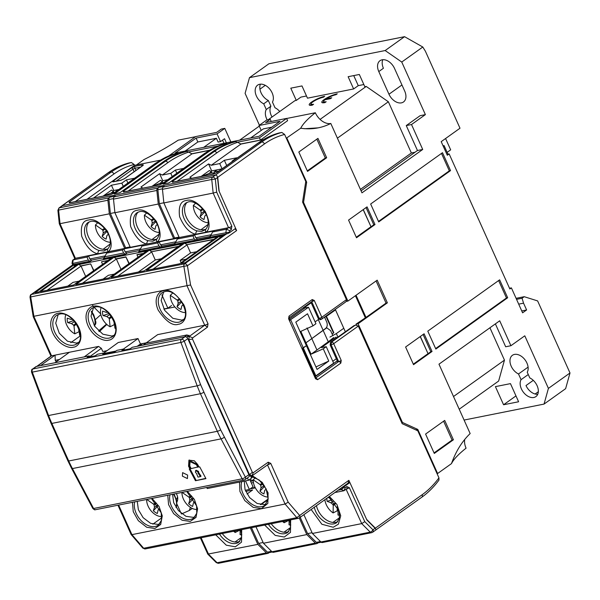 <?xml version="1.0" encoding="UTF-8"?>
<svg xmlns="http://www.w3.org/2000/svg" width="600" height="600" viewBox="0 0 600 600"><rect width="100%" height="100%" fill="white"/><g stroke="black" fill="none" stroke-linecap="round" stroke-linejoin="round"><path stroke-width="0.9" d="M197.093 509.528A13.688 9.135 54.5 0 1 183.42 499.072A13.688 9.135 54.5 0 1 181.942 492.428M191.273 495.66L188.782 497.033L189.465 497.865L189.773 500.347L188.655 503.678L193.478 498.675M188.782 497.033L182.085 492.397M188.655 503.678A11.115 7.418 54.5 0 0 192.63 506.43L193.425 502.882L195.083 501.638M189.465 497.865L191.812 496.327M189.773 500.347L193.013 497.963M159.15 232.447A13.688 9.15 54.9 0 1 144.413 215.167L146.663 213M153.585 218.632L151.23 219.915L151.905 220.755L152.205 223.237L151.08 226.575L155.805 221.722M151.23 219.915L144.413 215.167M151.08 226.575A11.115 7.425 54.9 0 0 155.04 229.335L155.85 225.78L157.267 224.468M151.905 220.755L154.132 219.308M152.205 223.237L155.325 220.972M99.3 331.657L106.815 324.45M95.392 320.483A9.158 5.745 21.2 0 1 95.633 323.925A9.158 5.745 21.2 0 1 95.168 324.772M98.55 330.968L106.462 324.127M92.4 304.935L93.817 307.013M94.005 307.26L100.65 313.868M182.385 476.13L182.602 472.635L187.627 475.08L187.417 478.575L182.385 476.13M198.69 472.635L198.51 471.39L196.163 470.243L195.548 470.685L197.895 471.825L198.075 473.077L198.69 472.635L201.045 476.168L200.423 476.61L198.075 473.077M200.423 476.61L197.978 477.097L196.5 473.393L195.45 472.32L195.548 470.685M104.993 353.692L104.602 352.822L97.433 354.255L95.332 355.755L87.113 357.397L89.213 355.897L36.42 366.45A2.542 1.695 -125.5 0 0 35.955 366.645L32.438 369.157A2.542 1.695 54.5 0 1 32.895 368.962L36.42 366.45M124.455 349.935L124.005 348.945L116.843 350.377L114.99 351.697L102.75 354.142L104.602 352.822M245.115 479.572L244.132 480A2.542 1.815 78.7 0 1 242.19 478.793L93.578 508.493L72.427 468.57L221.04 438.87L242.19 478.793A2.542 0.69 -27.9 0 0 245.385 477.15A2.542 1.695 54.5 0 1 245.115 479.572L248.632 477.06A2.542 1.695 -125.5 0 0 248.903 474.638L187.792 338.663A2.542 1.695 -125.5 0 0 185.025 336.75L132.225 347.303L130.125 348.803L121.905 350.445L124.005 348.945M89.662 356.888L89.213 355.897M197.647 464.43L194.31 460.778L188.933 460.192L188.558 466.245L189.938 468.855L189.24 468.998L195.45 480.72L205.942 478.627L199.733 466.897L199.028 467.04L197.647 464.43M185.025 336.75L181.507 339.263L32.895 368.962A2.542 1.815 78.7 0 0 32.295 372.127L180.9 342.428A2.542 0.398 -20.6 0 0 184.275 341.175L187.792 338.663M244.132 480L95.528 509.7A2.542 1.815 78.7 0 1 93.578 508.493A2.542 0.69 152.1 0 1 92.782 508.395L71.633 468.472A2.542 0.69 -27.9 0 0 72.427 468.57A101.745 72.57 -101.3 0 1 68.722 460.995L51.84 423.42L200.445 393.72A101.745 72.57 -101.3 0 1 197.197 385.822A2.542 0.398 -20.6 0 0 200.565 384.57L184.275 341.175A2.542 1.695 54.5 0 0 181.507 339.263A2.542 1.815 -101.3 0 0 180.9 342.428L197.197 385.822L48.585 415.522A2.542 0.398 159.4 0 1 47.828 415.507L51.06 423.36A2.542 0.547 -24.2 0 0 51.84 423.42A101.745 72.57 78.7 0 1 48.585 415.522L32.295 372.127A2.542 0.398 159.4 0 1 31.537 372.12C31.492 370.043 31.793 369.053 32.438 369.157M189.938 468.855L190.56 468.412L189.18 465.81L188.558 466.245M189.255 459.99L189.18 465.81M205.792 478.335L195.45 480.72M196.072 480.278L189.998 468.81M190.058 461.58L189.78 466.005L191.16 468.607L198.428 466.838L197.048 464.235L190.672 461.138L190.058 461.58L196.425 464.678L197.048 464.235M197.805 467.28L196.425 464.678M324.615 317.303L326.543 321.593C327.668 324.3 327.442 326.52 325.868 328.252L311.812 338.595L316.942 350.002L311.085 354.188L323.272 348.817L328.77 361.058L317.055 369.428L306.397 345.705L303.308 347.91L315.87 375.862L315.03 376.028M289.38 320.528L308.528 307.26L315.93 323.73L312.952 325.853L300.832 331.365L305.955 342.78A9.683 2.078 -24.2 0 0 305.303 343.275L311.812 338.595L305.955 342.78L311.085 354.188M332.798 361.252L336.33 358.725M315.87 375.862L333.653 363.157L326.25 346.688L323.272 348.817M328.77 361.058L315.93 366.923M316.942 350.002L328.275 341.79L323.153 330.382L326.798 327.817L330.615 330.66L332.873 335.67M336.525 338.07L336.075 337.08L321.368 347.587L326.25 346.688M333.705 337.522L328.275 341.79M185.325 312.57A13.688 9.135 54.5 0 1 171.803 302.115A13.688 9.135 54.5 0 1 170.325 295.343L172.605 293.108M179.558 298.748L177.157 300.075L177.84 300.907L178.148 303.382L177.03 306.712L181.778 301.793M177.157 300.075L170.325 295.343M177.03 306.712A11.115 7.418 54.5 0 0 181.005 309.465L181.808 305.918L183.33 304.642M177.84 300.907L180.105 299.423M178.148 303.382L181.305 301.065M190.455 507.322L189.255 510.518L181.387 513.99M176.212 493.567A9.158 8.317 37.3 0 1 176.91 502.103M192.278 508.433L189.255 510.518M241.778 481.643A17.205 11.482 54.5 0 0 246.337 499.095A17.205 11.482 54.5 0 0 261.735 506.655A17.205 11.482 54.5 0 0 264.998 505.215L268.185 498.75L266.145 488.925L259.298 480.082L250.642 476.033L251.572 478.095L248.49 480.3L207.233 488.543L206.745 487.47M184.493 336.855L187.222 334.905L145.958 343.147L143.235 345.097M187.222 334.905L187.8 336.195M248.49 480.3L247.425 477.923M240.135 530.857A14.25 9.495 54.1 0 1 239.325 530.37L235.208 532.493A13.688 9.12 54.1 0 1 233.603 531.27M241.822 534.787A13.688 9.12 54.1 0 1 240.075 534.607L240.15 529.965M235.208 532.493L235.237 530.947M335.52 309.885L328.095 315.188L327.877 314.692M329.94 337.08L336.353 333.57L343.778 328.267M323.257 317.993L328.095 315.188M326.017 316.522L333.337 332.618M333.457 333.075L332.13 334.028M114.585 324.817A14.25 9.51 54.5 0 1 114.292 324.675L110.1 326.782A13.688 9.135 54.5 0 1 101.062 307.86M115.613 328.23A13.688 9.135 54.5 0 1 114.922 328.222L114.308 322.02M107.708 312.157L106.343 312.39L102.585 311.093A11.115 7.418 54.5 0 0 103.028 315.585L106.755 316.522L108.915 318.09L109.328 319.05L111.75 316.995M110.1 326.782L109.328 319.05M113.933 321.075L114.292 324.675M109.042 313.507L103.028 315.585M106.755 316.522L109.913 314.505M108.915 318.09L111.308 316.335M208.11 222.667A13.688 9.15 54.9 0 1 193.373 205.388L195.615 203.22M202.545 208.853L200.183 210.135L200.858 210.968L201.157 213.45L200.032 216.788L204.757 211.935M200.183 210.135L193.373 205.388M200.032 216.788A11.115 7.425 54.9 0 0 203.993 219.548L204.81 215.993L206.22 214.688M200.858 210.968L203.085 209.528M201.157 213.45L204.278 211.185M288.757 531.518A16.538 11.018 54.1 0 1 286.942 532.102A16.538 11.018 54.1 0 1 271.26 523.748M239.805 541.298A16.538 11.018 54.1 0 1 237.99 541.89A16.538 11.018 54.1 0 1 222.3 533.528M337.71 521.73A16.538 11.018 54.1 0 1 335.895 522.322A16.538 11.018 54.1 0 1 316.447 505.71M375.375 528.158L366.6 519.39L349.868 482.543L348.487 482.82M340.785 488.325L341.362 489.592L344.22 487.192L344.032 486.772L349.868 482.543M344.032 486.772A2.542 0.555 155.6 0 1 340.98 488.183M338.093 490.245L341.362 489.592L343.928 490.74L346.545 488.985A2.542 1.695 -125.9 0 0 346.8 486.57L345.285 487.673L344.22 487.192M334.868 492.548L343.928 490.74L345.285 487.673M346.125 489.285L361.718 523.612L364.77 521.648L349.365 487.717L346.8 486.57M375.315 528.097L372.945 529.815A2.542 1.695 54.1 0 1 372.69 532.23L371.692 532.665A2.542 1.815 78.7 0 1 370.237 532.132L320.933 541.987L312.413 533.467L361.718 523.612L370.237 532.132A2.542 1.215 -45 0 0 372.945 529.815L364.77 521.648M318.097 542.842L317.325 543.398A2.542 1.815 -101.3 0 1 316.8 543.63A2.542 1.815 -101.3 0 1 315.337 543.105L271.98 551.768A2.542 1.815 78.7 0 0 273.435 552.3L316.8 543.63M269.145 552.623L268.373 553.185A2.542 1.815 -101.3 0 1 267.84 553.418A2.542 1.815 -101.3 0 1 266.385 552.885L217.08 562.74L208.56 554.22L201.09 537.765M200.4 537.908L207.788 554.123L257.865 544.373L266.385 552.885M207.788 554.123L216.248 562.575A2.542 1.215 -45 0 0 217.08 562.74A2.542 1.815 78.7 0 0 218.542 563.273L267.84 553.418M299.272 517.972L306.817 534.585L263.46 543.248L255.983 526.8M250.388 527.918L257.865 544.373M312.413 533.467L303.877 514.68M300.195 517.312L307.605 533.618L316.358 542.362A2.542 1.815 78.7 0 0 317.812 542.895L321.21 542.22M251.513 527.692L258.645 543.398L267.405 552.15A2.542 1.815 78.7 0 0 268.86 552.683L272.257 552M320.933 541.987A2.542 1.815 78.7 0 0 322.395 542.513L371.692 532.665M263.46 543.248L271.98 551.768M306.817 534.585L315.337 543.105M258.645 543.398L263.123 542.505M307.605 533.618L312.075 532.725M218.925 171.067L214.005 172.05L214.695 173.602M217.147 169.837L214.005 172.05M157.118 241.958A2.542 1.882 -135 0 1 156.863 239.07L156.863 239.07C165.578 228.15 148.343 209.01 139.47 211.673L137.032 212.7A16.538 11.055 54.9 0 0 134.828 227.64A16.538 11.055 54.9 0 0 148.14 240.697A2.542 1.462 105.8 0 0 146.835 244.013L130.297 247.32L114.907 212.715L158.265 204.045L173.655 238.657L157.118 241.958C161.355 238.59 161.093 231.72 156.337 221.333C149.025 212.295 142.725 208.612 137.43 210.27C131.64 210.825 129.375 216.225 130.642 226.47C135.142 236.903 140.542 242.752 146.835 244.013L157.118 241.958M206.07 232.178A2.542 1.882 -135 0 1 205.815 229.29L205.815 229.29C214.53 218.362 197.295 199.222 188.43 201.892L185.985 202.92A16.538 11.055 54.9 0 0 183.78 217.853A16.538 11.055 54.9 0 0 197.093 230.917A2.542 1.462 105.8 0 0 195.795 234.233L179.25 237.532L163.86 202.928L213.165 193.072L228.555 227.685L206.07 232.178C210.308 228.81 210.045 221.933 205.29 211.553C197.978 202.515 191.678 198.825 186.382 200.49C180.593 201.045 178.335 206.445 179.595 216.683C184.102 227.123 189.495 232.965 195.795 234.233L206.07 232.178M73.305 264.54L72.698 263.175L73.238 259.815L75.398 258.293L60.008 223.68L109.312 213.833L124.703 248.438L108.165 251.745A2.542 1.882 -135 0 1 107.91 248.858L107.91 248.858C116.625 237.93 99.39 218.79 90.517 221.46L88.08 222.487A16.538 11.055 54.9 0 0 85.875 237.42A16.538 11.055 54.9 0 0 99.188 250.478A2.542 1.462 105.8 0 0 97.882 253.8L75.398 258.293A2.542 1.703 -125.1 0 0 74.948 258.48L72.495 260.49L72.03 263.37L72.525 264.487A2.542 0.532 -24 0 0 73.305 264.54L89.918 261.218L91.463 260.13L104.13 257.603M156.757 239.19L152.812 241.208L148.14 240.697M157.02 238.913A16.538 11.055 54.9 0 1 155.288 239.468A16.538 11.055 54.9 0 1 138.945 229.95A16.538 11.055 54.9 0 1 138.135 212.085M205.71 229.41L201.765 231.42L197.093 230.917M205.972 229.125A16.538 11.055 54.9 0 1 204.24 229.68A16.538 11.055 54.9 0 1 187.898 220.17A16.538 11.055 54.9 0 1 187.087 202.305M107.805 248.97L103.86 250.987L99.188 250.478M108.067 248.692A16.538 11.055 54.9 0 1 106.335 249.248A16.538 11.055 54.9 0 1 89.992 239.737A16.538 11.055 54.9 0 1 89.183 221.873M60.03 223.447L58.597 210.09L107.903 200.235A2.542 1.815 -101.3 0 1 108.72 197.933L109.74 197.212A2.542 1.815 78.7 0 0 109.733 197.22A2.542 1.815 78.7 0 0 108.922 199.515L110.377 213.48L125.632 247.785L130.11 246.892M115.328 196.103A2.542 1.815 -101.3 0 1 115.335 196.095L114.315 196.815A2.542 1.815 78.7 0 0 113.49 199.118L156.855 190.455A2.542 1.815 -101.3 0 1 157.672 188.153L158.692 187.433A2.542 1.815 78.7 0 0 158.685 187.44A2.542 1.815 78.7 0 0 157.875 189.727L159.33 203.692L174.585 237.998L179.062 237.105M164.28 186.322A2.542 1.815 -101.3 0 1 164.288 186.315L163.267 187.035A2.542 1.815 78.7 0 0 162.45 189.33L211.748 179.483L213.165 193.072L216.683 192.142L231.847 226.245L231.315 229.605L229.785 230.678L226.388 229.208L225.855 232.567L226.462 233.933A2.542 0.532 -24 0 0 229.755 232.493L235.635 228.353L219.165 191.317L217.71 177.337M210.84 234.788L195.757 237.803L194.542 234.795L214.125 230.88L212.58 231.968L209.85 237.255L226.462 233.933M91.942 260.032L89.692 261.75L91.463 260.13L89.805 258.975L88.59 255.968L108.172 252.053L106.627 253.14L103.898 258.428L125.227 254.16L126.78 253.072L125.123 251.917L123.907 248.91L143.49 244.995L141.945 246.083L139.215 251.37L160.545 247.103L162.09 246.015L160.44 244.86L159.225 241.853L178.808 237.938L177.262 239.025L174.532 244.312L195.862 240.045L197.407 238.958L210.083 236.423M162.09 246.015L174.765 243.48M127.26 252.975L125.002 254.692L126.78 253.072L139.447 250.538M88.59 255.968L87.045 257.055L88.26 260.07L72.915 263.377M87.045 257.055L72.81 259.987M62.04 205.815L58.957 207.983A2.542 1.703 54.9 0 1 59.415 207.788A2.542 1.815 -101.3 0 0 58.597 210.09L57.892 210.322L59.295 223.763L74.625 258.233A2.542 0.532 156 0 0 75.398 258.293M229.785 230.678L229.567 232.072L210.292 235.68M217.718 177.42L215.325 179.108L211.748 179.483A2.542 1.815 -101.3 0 1 212.565 177.18L163.267 187.035M195.757 237.803L197.407 238.958M194.542 234.795L192.998 235.882L194.205 238.89L195.862 240.045M174.975 242.737L194.205 238.89M160.44 244.86L175.523 241.845M159.225 241.853L157.68 242.94L158.895 245.947L160.545 247.103M139.657 249.795L158.895 245.947M125.123 251.917L140.205 248.903M123.907 248.91L122.363 249.998L123.578 253.013L125.227 254.16M104.34 256.853L123.578 253.013M89.805 258.975L104.887 255.96M89.918 261.218L88.26 260.07M107.903 200.235L109.312 213.833M163.86 202.928L162.45 189.33M212.58 231.968L226.388 229.208L228.555 227.685A2.542 1.703 -125.1 0 1 231.315 229.605M177.262 239.025L192.998 235.882M141.945 246.083L157.68 242.94M106.627 253.14L122.363 249.998M173.655 238.657L174.585 237.998M124.703 248.438L125.632 247.785M97.882 253.8L108.165 251.745C112.403 248.377 112.14 241.5 107.385 231.12C100.073 222.083 93.773 218.392 88.477 220.05C82.688 220.605 80.422 226.005 81.69 236.25C86.19 246.69 91.59 252.532 97.882 253.8M158.265 204.045L156.855 190.455M114.907 212.715L113.49 199.118M163.845 202.792L159.33 203.692M114.892 212.572L110.377 213.48M528.09 367.125L518.505 373.972A11.445 7.643 54.5 0 1 511.192 366.188A11.445 7.643 54.5 0 1 512.408 355.305A11.445 7.643 54.5 0 1 526.928 363.045A11.445 7.643 54.5 0 1 527.243 372.225L529.808 377.925A11.445 7.643 54.5 0 1 537.112 385.71A11.445 7.643 54.5 0 1 535.898 396.6A11.445 7.643 54.5 0 1 521.377 388.853A11.445 7.643 54.5 0 1 521.062 379.673L528.278 374.528M533.287 380.347L526.005 385.553A11.445 7.643 -125.5 0 0 537.735 394.275M260.407 84.165A11.445 7.643 -125.5 0 0 261.03 92.73A11.445 7.643 -125.5 0 0 268.335 100.507L270.9 106.215L266.28 109.515L263.715 103.815A11.445 7.643 54.5 0 1 256.403 96.03A11.445 7.643 54.5 0 1 257.618 85.148A11.445 7.643 54.5 0 1 272.138 92.887A11.445 7.643 54.5 0 1 272.452 102.067L275.017 107.767A11.445 7.643 54.5 0 1 279.75 111.502M270.9 106.215A11.445 7.643 -125.5 0 0 271.215 115.395A11.445 7.643 -125.5 0 0 272.048 117.007M267.195 119.91A11.445 7.643 54.5 0 1 266.587 118.695A11.445 7.643 54.5 0 1 266.28 109.515M323.752 101.715A10.178 2.183 -24.2 0 0 322.68 102.81M311.16 104.235A10.178 2.183 -24.2 0 0 310.095 105.33M363.18 209.647L371.017 226.778L363.285 209.572M420.217 336.555L428.055 353.685L420.322 336.48M259.942 89.175L265.298 85.343M382.793 59.707A11.445 7.643 -125.5 0 0 383.415 68.273L378.788 71.573A11.445 7.643 54.5 0 1 380.002 60.69A11.445 7.643 54.5 0 1 394.522 68.43L404.707 91.095A11.445 7.643 54.5 0 1 403.493 101.977A11.445 7.643 54.5 0 1 388.972 94.238L378.788 71.573M521.062 379.673L518.505 373.972M518.7 304.132L523.553 303.165L522.06 298.245L524.22 296.7L516.09 298.327M516.548 299.347L522.06 298.245M523.553 303.165L526.612 309.96L521.752 310.935M326.168 101.738A8.137 1.748 155.8 0 1 323.678 101.55A8.137 1.748 155.8 0 1 324.93 99.765L330.48 98.655L331.718 97.77L326.168 98.88A8.137 1.748 155.8 0 1 336.03 94.688L337.267 93.81A10.178 2.183 -24.2 0 0 326.858 97.898A10.178 2.183 -24.2 0 0 321.817 102.382A10.178 2.183 -24.2 0 0 324.93 102.615L326.168 101.738M326.423 99.465L326.168 98.88M313.575 104.25A8.137 1.748 155.8 0 1 311.085 104.062A8.137 1.748 155.8 0 1 315.12 100.477A8.137 1.748 155.8 0 1 323.445 97.208L324.675 96.323A10.178 2.183 -24.2 0 0 314.272 100.41A10.178 2.183 -24.2 0 0 309.233 104.903A10.178 2.183 -24.2 0 0 312.345 105.135L313.575 104.25M226.38 142.815L224.542 138.735L220.538 141.593L218.108 142.08L216.397 138.27L197.843 141.975L196.095 138.083L217.072 133.89L224.782 128.385L221.288 129.083L216.66 132.382L195.683 136.583L168.773 155.91M220.538 141.593L217.072 133.89M237.502 142.178L259.462 137.79L286.59 118.41L265.612 122.602L270.24 119.302L266.737 120L259.035 125.505L280.013 121.312L259.05 136.282L175.125 153.06L196.095 138.083M185.13 151.058L197.843 141.975M250.657 137.962L263.37 128.88L271.763 127.208M259.035 125.505L261.233 130.403M443.257 146.235L444.105 145.627L443.077 145.83M286.627 118.493L315.337 112.755A14.205 9.48 -125.5 0 0 330.795 123.465L361.972 192.84L422.715 149.46L411.51 124.53L425.385 114.623L401.752 62.047L385.155 50.543L249.48 77.655L268.89 63.795L404.558 36.682L422.79 47.017L425.37 51.165L459.998 128.22L441.195 141.653L447.308 155.25L449.153 153.922L447.945 154.17L444.105 145.627M447.945 154.17L447.09 154.778M316.837 139.163L325.312 158.017L307.305 170.88M366.06 207.593L373.793 224.798L371.017 226.778M356.272 237.24L370.89 226.8M378.487 221.438L449.325 170.843L441.495 153.413M435.63 348.577L506.467 297.983L498.63 280.553M413.31 364.155L427.928 353.715M428.055 353.685L430.83 351.705L423.097 334.5M434.055 452.918L452.07 440.055L453.405 439.785L444.697 420.412L425.58 434.062L434.287 453.442L453.405 439.785M443.595 421.2L452.07 440.055M188.55 151.958L217.733 146.13M445.575 138.517L450.668 149.843L447.135 152.363M268.335 100.507L263.715 103.815M306.495 95.992L300.915 97.11L296.288 100.41L290.79 88.17L301.98 85.935L307.478 98.175L353.632 88.95L358.26 85.65L353.737 75.593M353.632 88.95L348.135 76.71L359.325 74.475L364.822 86.715L366.225 86.438L388.357 101.767L411.375 152.985L415.013 152.257M337.403 138.165L388.357 101.767M366.225 86.438L320.077 119.392M360.42 189.382L411.375 152.985M425.385 114.623L420.135 115.672L406.26 125.58L417.465 150.51L361.058 190.8M385.155 50.543L404.558 36.682M239.618 140.167L259.305 126.105M268.29 119.685L294.892 100.688L296.288 100.41M230.865 141.915L224.782 128.385M495.42 386.632L510.457 383.625L518.602 401.76L503.572 404.76L495.42 386.632M495.382 323.88L505.673 346.77L510.915 345.72L499.71 320.79L438.975 364.178L470.153 433.56C462.082 441.322 455.857 451.342 451.478 463.62A95.64 20.49 155.8 0 1 466.08 448.162A14.205 9.48 -125.5 0 1 464.73 439.447M453.51 396.525L504.465 360.127L498.63 381.053L459.21 409.207M489.93 327.78L504.465 360.127M538.327 391.717L535.118 394.013M515.97 395.903L503.572 404.76M524.22 296.7L537.615 300.907L570 372.975L565.62 388.673L544.043 404.085L548.415 388.388L524.79 335.812L510.915 345.72M464.092 420.06L544.043 404.085M509.528 288.27L511.403 287.895L509.857 288.998L449.153 153.922M511.403 287.895L522.6 312.825L526.612 309.96M363.84 84.532L358.26 85.65M203.685 147.352L216.397 138.27M222.54 140.16L223.95 143.303M570 372.975L548.415 388.388M305.625 182.4L306.683 182.19L303.548 202.395L347.903 301.087L377.19 280.17L387.375 302.835L386.04 303.097L376.087 280.957M417.465 150.51L422.715 149.46M406.26 125.58L411.51 124.53M401.752 62.047L422.79 47.017M298.83 152.025L307.538 171.398L326.655 157.748L317.947 138.375L298.83 152.025M325.312 158.017L326.655 157.748M373.793 224.798L375 224.55L367.058 206.873L348.562 220.087L356.505 237.765L375 224.55M449.325 170.843L450.54 170.602L442.493 152.7L370.657 204.007L378.705 221.91L450.54 170.602M507.675 297.743L499.635 279.832L427.793 331.147L435.84 349.05L507.675 297.743L506.467 297.983M432.037 351.465L424.095 333.788L405.6 347.002L413.543 364.68L432.037 351.465L430.83 351.705M270.24 119.302L271.215 121.485M315.337 112.755A95.64 20.49 -24.2 0 0 300.735 128.212A95.64 68.22 78.7 0 0 318.135 127.86A95.64 68.22 78.7 0 0 330.795 123.465M240.705 144.007L260.483 140.055L259.462 137.79M191.752 153.788L209.505 150.24M260.483 140.055L287.61 120.675L286.59 118.41M249.48 77.655L245.1 93.352L259.425 125.22M136.485 164.947L144.083 159.517A95.64 20.49 -24.2 0 0 178.215 140.16L195.502 136.703M387.375 302.835L358.087 323.752L355.987 324.173L366 317.415L356.048 295.275M366 317.415L386.04 303.097M451.478 463.62L437.61 473.52L417.803 429.442L415.74 429.855M437.055 473.632L437.61 473.52M318.135 127.86L304.71 128.722L300.735 128.212L286.312 138.225M306.683 182.19L286.875 138.113M358.087 323.752L402.442 422.452L417.803 429.442M402.442 422.452L401.692 422.603M356.407 325.103L355.987 324.173M365.235 317.565L355.418 295.718M347.903 301.087L346.118 301.447M303.548 202.395L302.798 202.545M251.317 477.525L254.16 476.963M253.23 480.457L249.862 479.73M345.368 331.8L335.295 309.397M245.295 490.275L249.353 489.465L245.498 480.9M249.72 479.423L253.05 486.825L249.353 489.465M253.447 482.588L251.333 483.007M250.605 481.388L253.237 480.69M307.028 327.945L311.812 338.595L323.153 330.382L318.3 319.59M312.952 325.853L307.515 313.77L295.8 322.132L306.397 345.705L301.942 348.487M290.752 319.957L303.308 347.91M315.097 321.877L318.735 319.275M311.19 302.782L303.653 308.168L308.528 307.26M289.095 521.077A14.25 9.495 54.1 0 1 288.278 520.59L284.16 522.713A13.688 9.12 54.1 0 1 282.555 521.49M290.775 525.007A13.688 9.12 54.1 0 1 289.028 524.827L289.11 520.178M284.16 522.713L284.19 521.16M163.845 308.97L167.873 308.168L161.865 294.81M171.57 305.52L167.873 308.168M253.785 487.695L252.84 488.362M255.075 487.357L252.855 488.362L254.093 487.47M338.048 511.29A14.25 9.495 54.1 0 1 337.23 510.803L333.112 512.933A13.688 9.12 54.1 0 1 324.892 499.673M339.735 515.22A13.688 9.12 54.1 0 1 337.98 515.04L338.1 508.14M331.267 498.832L328.028 497.438M333.112 512.933L333.24 505.553L335.595 503.625M332.355 499.815L327.09 501.315L330.862 502.778L332.925 504.585L333.24 505.553M327.09 501.315A11.115 7.402 54.1 0 1 326.933 498.217M337.305 506.46L337.23 510.803M330.862 502.778L333.585 501.097M332.925 504.585L335.145 503.002M110.198 242.235A13.688 9.15 54.9 0 1 95.46 224.955L97.71 222.78M104.632 228.42L102.278 229.702L102.953 230.535L103.252 233.017L102.127 236.355L106.852 231.502M102.278 229.702L95.46 224.955M102.127 236.355A11.115 7.425 54.9 0 0 106.087 239.115L106.898 235.56L108.315 234.255M102.953 230.535L105.18 229.095M103.252 233.017L106.373 230.752M268.23 497.048A13.688 9.135 54.5 0 1 254.708 486.585A13.688 9.135 54.5 0 1 253.23 479.812L255.517 477.577M262.462 483.225L260.062 484.553L260.745 485.377L261.053 487.86L259.935 491.19L264.69 486.27M260.062 484.553L253.23 479.812M259.935 491.19A11.115 7.418 54.5 0 0 263.91 493.942L264.712 490.395L266.235 489.12M260.745 485.377L263.01 483.893M261.053 487.86L264.21 485.535M79.267 331.875A14.25 9.51 54.5 0 1 78.975 331.733L74.782 333.84A13.688 9.135 54.5 0 1 65.745 314.918M80.295 335.288A13.688 9.135 54.5 0 1 79.613 335.28L78.99 329.077M72.39 319.215L71.025 319.447L67.267 318.15A11.115 7.418 54.5 0 0 67.718 322.642L71.438 323.58L73.597 325.147L74.01 326.108L76.44 324.053M74.782 333.84L74.01 326.108M78.615 328.14L78.975 331.733M73.733 320.565L67.718 322.642M71.438 323.58L74.595 321.562M73.597 325.147L75.99 323.392M177.352 501.015A8.902 5.94 54.5 0 1 177.18 501.143A8.902 5.94 54.5 0 1 176.828 501.375M176.385 499.252A6.93 4.627 -125.5 0 0 177.51 496.553M161.775 516.585A13.688 9.135 54.5 0 1 148.102 506.13A13.688 9.135 54.5 0 1 146.625 499.485M155.955 502.717L153.465 504.097L154.148 504.923L154.455 507.405L153.337 510.735L158.16 505.732M153.465 504.097L146.767 499.455M153.337 510.735A11.115 7.418 54.5 0 0 157.312 513.487L158.115 509.94L159.765 508.695M154.148 504.923L156.495 503.385M154.455 507.405L157.695 505.02M187.35 491.347L194.407 499.455L197.595 508.815L196.005 517.418L190.2 521.43L182.047 520.207L173.625 513.607L168.57 504.623L167.775 495.255M152.032 498.405L159.09 506.513L162.278 515.873L160.688 524.475L154.882 528.487L146.73 527.265L138.308 520.665L133.252 511.68L132.458 502.312M252.233 475.658L262.252 482.377L268.072 492.847L267.832 503.415L261.442 508.658L253.2 507.36L244.77 500.558L239.917 491.46L239.513 482.092M58.2 314.52L55.718 323.16L59.28 333.21L67.537 341.243L76.463 343.11L78.218 342.562M93.517 307.462L91.035 316.103L94.59 326.153L102.847 334.185L111.78 336.053L113.535 335.498M163.59 291.983L161.167 300.495L164.678 310.38L172.808 318.285L181.59 320.115L183.3 319.582M172.575 494.295L173.708 502.695L178.47 510.645L185.993 516.322L193.26 517.357L195.015 516.803M137.257 501.36L138.39 509.752L143.153 517.702L150.675 523.38L157.942 524.415L159.705 523.86M244.252 481.147L245.04 489.562L249.623 497.618L257.153 503.49L264.495 504.585L266.205 504.06M330.585 342.27L331.53 342.112L331.11 344.805L338.647 361.575L337.688 361.74L330.15 344.97L330.585 342.27L354.15 325.522L355.86 325.147L358.312 326.07L402.18 423.683L417.795 430.793L438.945 477.847L438.952 480.105C433.928 486.923 428.228 492.615 421.845 497.19A2.542 1.695 -125.5 0 0 422.115 494.768L375.142 528.315L366.862 519.952L348.862 480.33L299.655 515.475A2.542 1.695 54.5 0 1 299.385 517.898L298.403 518.317A2.542 1.815 -101.3 0 1 296.82 517.65L299.655 515.475L288.188 502.17L270.75 463.373L268.2 462.202L253.282 472.702L252.353 472.275L192.495 339.082L192.683 337.86L207.495 327.127L208.013 323.767L190.575 284.97L187.41 265.733L183.863 266.317A2.542 1.815 -101.3 0 1 184.642 263.812A2.542 1.695 54.5 0 1 187.41 265.733L236.625 230.58L218.91 190.755L217.478 177.495L264.45 143.947C270.735 139.47 277.455 136.297 284.618 134.445L281.812 132.442L279.097 132.983C271.95 134.917 265.26 138.105 259.02 142.56A2.542 1.695 -125.5 0 0 258.562 142.762C264.945 138.21 271.763 134.955 279.022 133.005L278.947 133.028M348.142 482.94L348.862 480.33M178.665 246.322L151.59 251.73L149.61 250.388L150.705 249.555L183.248 243.053M178.215 246.645L151.59 251.73M213.983 239.265L186.907 244.673L184.928 243.33L186.023 242.498L218.565 235.987M213.532 239.587L186.907 244.673M181.163 262.702L180.12 260.392L186.067 259.2M107.58 260.76L101.722 261.697L108.038 260.438M128.933 263.678L125.977 257.085L116.363 259.005L114.292 257.445L115.387 256.612L125.002 254.692M129.203 263.483L125.887 256.868L116.273 258.788M143.347 253.38L137.04 254.64L137.88 257.288M142.898 253.702L136.875 254.903M93.885 270.548L90.578 263.925L81.045 266.062L78.975 264.502L80.07 263.67L89.692 261.75M90.773 264.06L93.615 270.735M90.578 263.925L80.955 265.853M101.558 261.96L102.562 264.345M142.245 343.635L145.95 343.087M142.328 343.808L139.47 345.855M104.655 351.142L105.083 352.095M89.602 356.745L101.363 348.345L102.788 351.517L107.04 350.67M182.055 243.9L149.61 250.388M161.235 258.772L155.273 259.965L151.68 251.947L117.81 276.135M138.39 272.025L155.273 259.965M217.373 236.843L184.928 243.33M180.12 260.392L190.605 252.907L196.553 251.715M190.605 252.907L186.99 244.89L153.127 269.077M67.755 286.14L73.058 282.353L79.02 281.16M103.073 279.082L108.375 275.295L114.337 274.103M186.78 337.327L189.06 335.28L187.53 335.587M249.157 476.115L252.39 475.56L267.915 464.632A2.542 1.703 -125.1 0 0 268.2 462.202M337.305 360.9L315.293 376.62M103.245 195.998L111.532 190.072L113.407 191.37L110.79 193.245M113.917 192.502L113.407 191.37M120.998 269.347L116.363 259.005L82.5 283.192M163.942 309.15L174.885 306.96M146.738 250.958L114.292 257.445M111.42 258.015L78.975 264.502M85.68 276.405L81.045 266.062L47.182 290.25M268.155 499.028L260.43 504.548M268.087 499.522L260.933 504.638M337.26 360.788L332.843 364.087M247.042 493.972L252.608 489.998L245.737 491.37M104.812 353.288L115.852 351.082M137.205 346.305L140.46 343.987L138.015 338.55L118.275 342.495L103.89 352.965M123.458 349.05L138.015 338.55M101.363 348.345L98.595 346.425L69.45 352.252L54.938 362.745M84.21 356.895L98.595 346.425M59.475 359.468L55.23 360.315L55.065 355.125L51.57 355.83L33.945 316.62L30.713 296.925L30 297.105C30.285 295.29 30.622 294.457 31.035 294.623A2.542 1.695 54.5 0 1 31.492 294.42L73.343 264.532M56.332 361.74L55.23 360.315M226.493 233.925L184.642 263.812L31.492 294.42A2.542 1.815 -101.3 0 0 30.713 296.925L183.863 266.317L187.102 286.013L204.72 325.215L157.688 334.62L143.13 345.12M112.613 257.168L103.365 259.013L103.935 258.42M147.93 250.11L138.683 251.955L139.252 251.362M74.692 266.385L74.25 265.447L75.375 264.608L77.88 264.105M76.688 264.96L74.25 265.447M223.59 235.215L222.57 235.95M220.103 237.712L219.487 236.423L220.65 235.282L181.185 263.468L185.145 262.68L224.61 234.495L220.65 235.282M222.51 235.815L219.487 236.423M223.627 234.983L220.605 235.583M161.933 181.29L162.743 180.712L159.6 173.708L140.933 187.042L142.815 188.085M152.468 186.157L158.752 183.81L163.92 182.775M116.392 191.25L115.868 190.08M227.235 143.962L226.972 143.407C219.803 145.328 213.075 148.523 206.798 153L163.208 184.132L168.78 183.023L212.37 151.89C218.647 147.413 225.337 144.218 232.447 142.312L235.763 141.645C227.61 143.752 220.47 147.038 214.335 151.493L172.087 181.68L172.553 182.265L213.683 174.045L216.968 172.597L259.02 142.56L261.683 142.028A2.542 1.695 54.5 0 1 264.45 143.947M226.972 143.407L223.462 144.12M162.248 183.675L204.825 153.39C211.312 148.868 217.59 145.755 223.657 144.067M178.282 153.75L178.02 153.188C170.843 155.108 164.123 158.31 157.845 162.788L114.248 193.92L119.828 192.803L163.417 161.67C169.695 157.192 176.385 153.998 183.495 152.093L186.81 151.433C178.657 153.54 171.517 156.817 165.382 161.28L123.127 191.468L123.6 192.053L159.435 184.89L162.773 183.435M178.02 153.188L174.51 153.907M113.295 193.462L155.873 163.178C162.36 158.648 168.637 155.542 174.705 153.847M152.197 186.21L160.485 180.285L162.36 181.59L159.743 183.465M128.227 191.002L167.865 162.667C174.03 158.197 180.975 154.672 188.7 152.085L186.81 151.433M210.885 171.51L211.695 170.925L208.553 163.928L189.885 177.262L191.775 178.305M201.15 176.43L209.445 170.505L211.32 171.803L208.695 173.678M177.18 181.215L216.817 152.887C222.983 148.417 229.928 144.885 237.653 142.297L235.763 141.645M188.257 339.697L188.782 339.6L249.487 474.668L248.955 474.772M186.84 336.892L189.278 336.405L192.683 337.86M321.285 319.32L321.608 319.178A2.032 1.357 54.5 0 1 321.285 319.32L319.237 318.39A2.032 0.435 -24.2 0 0 321.817 317.243A2.032 1.357 54.5 0 1 321.608 319.178L345.24 302.295M320.377 319.56L318.315 318.63L310.942 302.243M211.822 172.935L211.32 171.803M162.87 182.722L162.36 181.59M70.785 342.675L80.31 335.873M152.88 524.16L161.775 517.808M250.132 488.91L255.337 487.868M250.38 488.857L251.865 487.673M234.998 541.995L241.642 537.285M283.95 532.215L290.595 527.498M332.903 522.428L339.548 517.717M40.53 365.625L55.065 355.125L69.45 352.252M146.325 342.817L140.46 343.987M150.6 249.285L111.135 277.47L144.352 270.832L183.817 242.647L150.705 249.555M185.91 242.228L146.453 270.413L179.67 263.775L219.127 235.59L186.023 242.498M89.58 261.48L79.965 263.4L40.5 291.585L73.718 284.947L113.183 256.763L103.567 258.683M124.898 254.423L115.282 256.343L75.817 284.528L109.035 277.89L148.5 249.705L138.885 251.625M78.45 263.7L74.49 264.495L35.025 292.68L38.985 291.892L78.45 263.7M74.153 266.767L74.325 265.605M74.363 265.365L74.49 264.495M124.785 191.685L123.33 191.317M124.695 191.708L123.127 191.468M124.073 191.835L123.6 192.053M124.118 191.82L159.435 184.89M159.96 184.657L162.54 183.585M169.02 182.85L163.208 184.132M173.738 181.905L172.282 181.53M173.648 181.928L172.087 181.68M173.025 182.047L172.553 182.265M61.425 206.25L108.525 172.642L111.195 172.11L69.142 202.14L69.352 202.89A2.542 1.815 78.7 0 1 69.87 202.665L110.475 194.67L113.82 193.215M111.007 194.445L113.587 193.373M120.067 192.63L114.248 193.92M87.113 199.215L134.558 165.33L134.153 164.475C126.96 166.335 120.225 169.507 113.94 173.985L75.308 201.577M134.153 164.475L131.37 162.51L128.58 163.072C121.29 165.03 114.45 168.285 108.067 172.837A2.542 1.695 54.5 0 1 108.525 172.642A116.505 83.093 -101.3 0 1 128.655 163.05M113.94 173.985A2.542 1.695 54.5 0 0 111.195 172.11C117.427 167.648 124.155 164.453 131.37 162.51M121.26 180.195A1.522 1.087 78.7 0 0 120.998 180.203L120.998 180.203A1.522 1.087 78.7 0 0 120.683 180.337L124.635 178.597L142.613 165.757C143.61 164.977 143.528 164.678 142.365 164.858L135.262 166.275L131.31 168.015L113.333 180.855C112.335 181.635 112.417 181.935 113.58 181.762A1.522 1.087 -101.3 0 1 113.895 181.62L113.745 181.672M124.185 178.89A1.522 1.02 54.5 0 1 124.358 178.718L124.358 178.718A1.522 1.02 54.5 0 1 124.635 178.597M141.877 166.208A1.522 1.087 -101.3 0 1 142.365 164.858M134.13 171.743L132.96 169.14L134.94 168.27A1.522 1.087 -101.3 0 1 135.262 166.275M116.108 181.178L132.96 169.14A1.522 1.02 -125.5 0 0 131.31 168.015M114.653 181.47A1.522 1.02 -125.5 0 0 113.333 180.855M103.515 195.938L109.792 193.597A7.522 1.612 155.8 0 1 114.637 192.495M123.262 186.337L121.83 183.15L111.427 185.227L113.782 190.493L112.98 191.07M111.427 185.227L93.668 197.91M188.7 152.085L191.977 153.855L209.228 150.405M172.215 176.558L170.782 173.363L162.285 175.058L191.977 153.855M162.285 175.058L159.6 173.708M237.653 142.297L240.93 144.075L263.46 139.567M222.083 168.817L219.735 163.583L211.237 165.278L240.93 144.075M211.237 165.278L208.553 163.928M201.42 176.37L207.705 174.03A7.522 1.612 155.8 0 1 212.873 172.995L214.808 173.64M375.142 528.315C376.095 529.41 376.087 530.115 375.135 530.415M421.845 497.19L375.21 530.4M117.953 505.215L131.1 534.465L131.925 534.638L285.082 504.03L288.188 502.17M252.353 472.275L249.487 474.668L251.91 475.77L253.282 472.702M207.495 327.127L204.72 325.215L189.278 336.405L188.782 339.6L192.495 339.082M33.922 316.282L190.575 284.97M234.96 228.825L236.625 230.58M62.28 205.673L215.43 175.065C216.502 175.005 217.185 175.815 217.478 177.495M284.618 134.445L305.76 181.5L302.572 202.042L346.44 299.655C346.763 300.788 346.17 301.778 344.67 302.618M354.15 325.522L355.86 325.147M176.835 173.257L175.403 170.062L170.782 173.363M183.6 168.42L175.403 170.062M167.82 179.692L162.743 180.712M127.882 183.038L126.45 179.843L121.83 183.15M134.648 178.208L126.45 179.843M118.868 189.48L113.782 190.493M232.29 161.52L232.118 161.108L236.745 157.8L224.355 160.275L219.735 163.583M233.167 160.898L232.118 161.108M226.702 165.51L224.355 160.275M222.015 168.863L211.695 170.925M103.073 249.322L110.078 244.058M152.025 239.535L159.038 234.278M200.978 229.755L207.99 224.49M118.642 505.08L131.925 534.638L143.663 548.257A2.542 1.815 -101.3 0 0 145.245 548.925L142.822 548.092A2.542 1.11 -40.7 0 0 143.663 548.257L296.82 517.65L285.082 504.03L267.502 464.918M134.558 165.33L160.275 160.192M30 297.105L33.218 316.673L50.79 355.77A2.542 0.547 -24.2 0 0 51.57 355.83L37.095 366.315M95.28 319.665L100.86 314.632M248.903 474.638L245.385 477.15L220.62 429.84L200.565 384.57M220.62 429.84A2.542 0.547 -24.2 0 1 217.335 431.295L200.445 393.72A2.542 0.547 -24.2 0 0 203.737 392.272M51.06 423.36L67.942 460.935A2.542 0.547 -24.2 0 0 68.722 460.995L217.335 431.295A101.745 72.57 78.7 0 0 221.04 438.87A2.542 0.69 -27.9 0 0 224.235 437.235M181.012 513.158L176.94 504.09M337.935 337.08L336.353 333.57M264.683 525.06L275.228 535.403L284.28 537.037L290.468 532.357L290.647 519.87M289.92 520.013L290.558 527.707L287.82 532.357A16.538 11.018 54.1 0 1 284.79 533.662A16.538 11.018 54.1 0 1 268.433 524.31M215.73 534.84L226.275 545.183L235.327 546.817L241.515 542.138L241.695 529.65M240.968 529.8L241.605 537.487L238.868 542.145A16.538 11.018 54.1 0 1 235.837 543.45A16.538 11.018 54.1 0 1 219.48 534.09M311.153 509.49L321.862 524.25L333.233 527.257L338.4 524.153L340.725 515.79L336.952 504.51L329.377 496.47M328.71 496.95L339.06 510.862L339.457 518.16L336.772 522.577A16.538 11.018 54.1 0 1 333.743 523.882A16.538 11.018 54.1 0 1 314.295 507.248M346.358 489.12A2.542 0.555 -24.4 0 0 349.365 487.717M320.49 541.537L316.358 542.362M271.538 551.325L267.405 552.15M115.335 196.095L109.74 197.212M164.288 186.315L158.692 187.433M215.603 175.042L212.565 177.18A2.542 1.703 54.9 0 1 215.325 179.108L216.683 192.142M229.567 232.072L229.755 232.493M108.72 197.933L59.415 207.788L62.475 205.635M157.672 188.153L114.315 196.815M231.847 226.245A2.542 0.532 156 0 1 228.555 227.685M108.922 199.515L113.475 198.6M157.875 189.727L162.435 188.82M401.955 84.968L388.972 94.238M305.04 307.897L289.425 319.05M91.29 311.895A14.745 9.84 54.5 0 1 94.545 326.077M173.407 494.13A14.745 9.84 54.5 0 1 174.968 496.995A14.745 9.84 54.5 0 1 176.025 507.375M73.403 347.183C77.528 347.1 84.308 340.215 78.855 327.653C73.05 315.157 61.71 311.895 58.193 313.335C54.068 313.418 47.295 320.31 52.74 332.873C58.552 345.36 69.892 348.63 73.403 347.183M77.01 343.718A17.468 11.655 54.5 0 1 73.703 345.173A17.468 11.655 54.5 0 1 55.778 334.132A17.468 11.655 54.5 0 1 56.707 315.293L59.415 314.175C71.73 310.207 87.623 338.002 77.01 343.718M108.72 340.125C112.845 340.043 119.625 333.157 114.172 320.595C108.36 308.1 97.02 304.837 93.51 306.278C89.385 306.36 82.605 313.252 88.058 325.808C93.87 338.303 105.21 341.572 108.72 340.125M112.328 336.66A17.468 11.655 54.5 0 1 109.02 338.115A17.468 11.655 54.5 0 1 91.095 327.075A17.468 11.655 54.5 0 1 92.017 308.235L94.733 307.118C107.047 303.15 122.94 330.945 112.328 336.66M178.538 324.188C182.602 324.105 189.285 317.31 183.907 304.928C175.988 293.355 169.192 288.645 163.538 290.812C159.472 290.895 152.79 297.683 158.16 310.072C166.087 321.645 172.875 326.347 178.538 324.188M182.085 320.745A17.205 11.482 54.5 0 1 178.83 322.178A17.205 11.482 54.5 0 1 161.183 311.303A17.205 11.482 54.5 0 1 162.09 292.748L164.76 291.653C176.88 287.737 192.532 315.135 182.085 320.745M186.757 491.467L196.56 505.815L196.755 513.195L193.808 517.965A17.468 11.655 54.5 0 1 190.5 519.42A17.468 11.655 54.5 0 1 175.208 512.168A17.468 11.655 54.5 0 1 169.995 494.812M151.44 498.525L161.243 512.873L161.438 520.252L158.49 525.023A17.468 11.655 54.5 0 1 155.183 526.477A17.468 11.655 54.5 0 1 139.89 519.225A17.468 11.655 54.5 0 1 134.678 501.87M354.915 325.41L331.53 342.112A2.032 1.357 54.5 0 1 333.69 343.657A2.032 0.435 155.8 0 1 331.11 344.805L330.15 344.97M162.188 183.712L204.368 153.593A2.542 1.695 -125.5 0 1 204.825 153.39L206.798 153M212.37 151.89L214.335 151.493A2.542 1.695 -125.5 0 1 216.817 152.887M113.227 193.5L155.415 163.373A2.542 1.695 -125.5 0 1 155.873 163.178L157.845 162.788M163.417 161.67L165.382 161.28A2.542 1.695 -125.5 0 1 167.865 162.667M298.92 518.092A2.542 1.815 -101.3 0 1 298.403 518.317L145.245 548.925M281.812 132.442A116.505 83.093 78.7 0 0 261.683 142.028L215.43 175.065M316.005 378.202A2.032 1.357 54.5 0 1 317.603 379.702L340.815 363.12A2.032 1.357 54.5 0 0 338.647 361.575L315.847 377.858M318.315 318.63L319.237 318.39L311.73 301.68M173.07 182.04L214.2 173.82A2.542 1.815 78.7 0 0 213.683 174.045M214.2 173.82L216.51 172.792A2.542 1.695 54.5 0 1 216.968 172.597M70.613 202.515A2.542 1.695 -125.5 0 0 69.142 202.14M69.352 202.89L110.475 194.67M113.58 181.762L120.683 180.337M140.55 167.153L134.94 168.27L135.915 170.46M438.945 477.847C434.002 484.635 428.393 490.275 422.115 494.768M267.728 464.76A2.542 0.547 -24.2 0 0 270.75 463.373M204.72 325.215A2.542 0.547 -24.2 0 0 208.013 323.767M346.44 299.655L321.817 317.243L314.28 300.465L312.233 299.535L289.02 316.118L288.608 318.81L315.555 378.765L317.603 379.702M311.873 301.575A2.032 0.435 -24.2 0 0 314.28 300.465M311.7 301.62A2.032 1.357 -125.5 0 0 312.022 301.47A2.032 1.357 -125.5 0 0 312.233 299.535M289.005 317.865A2.032 1.357 -125.5 0 0 289.02 316.118M289.972 320.28L289.065 318.255A2.032 0.435 155.8 0 1 288.608 318.81M302.535 348.24L316.013 378.21A2.032 0.435 155.8 0 1 315.555 378.765M338.647 361.575A2.032 0.435 -24.2 0 0 341.228 360.428L333.69 343.657L358.312 326.07M340.815 363.12L341.228 360.428M36.832 366.36L51.097 356.025A2.542 1.695 54.1 0 1 51.57 355.83M95.528 509.7C94.748 509.168 95.805 511.088 92.782 508.395M67.942 460.935L71.633 468.472M47.828 415.507L31.537 372.12M326.205 327.938L326.798 327.817M333.803 332.655L326.438 316.267M346.545 488.985L346.08 489.18M375.75 530.01L372.69 532.23M218.542 563.273L216.248 562.575M156.007 239.782L156.863 239.07M204.96 230.002L205.815 229.29M107.055 249.57L107.91 248.858M74.685 258.765L74.625 258.233M58.957 207.983L57.892 210.322M324.21 102.743L323.678 101.55M311.625 105.255L311.085 104.062M91.485 311.138L93.787 314.94L95.385 320.4L94.672 326.28M174.045 494.002L176.685 500.528L176.812 505.26L176.153 507.585M155.415 163.373L165.248 157.5L174.608 153.87M204.368 153.593L214.2 147.712L223.56 144.09M320.94 319.485L320.017 319.733M216.51 172.792L258.562 142.762M142.335 165.877L124.358 178.718L120.998 180.203L113.895 181.62M348.6 482.745L299.385 517.898M267.915 464.632L267.457 464.82M288.998 317.918L312.022 301.47M316.013 378.21L315.435 378.157M142.822 548.092L131.145 534.533M50.85 356.303L50.79 355.77M73.095 264.577L31.035 294.623M61.785 205.89L108.067 172.837"/></g></svg>
